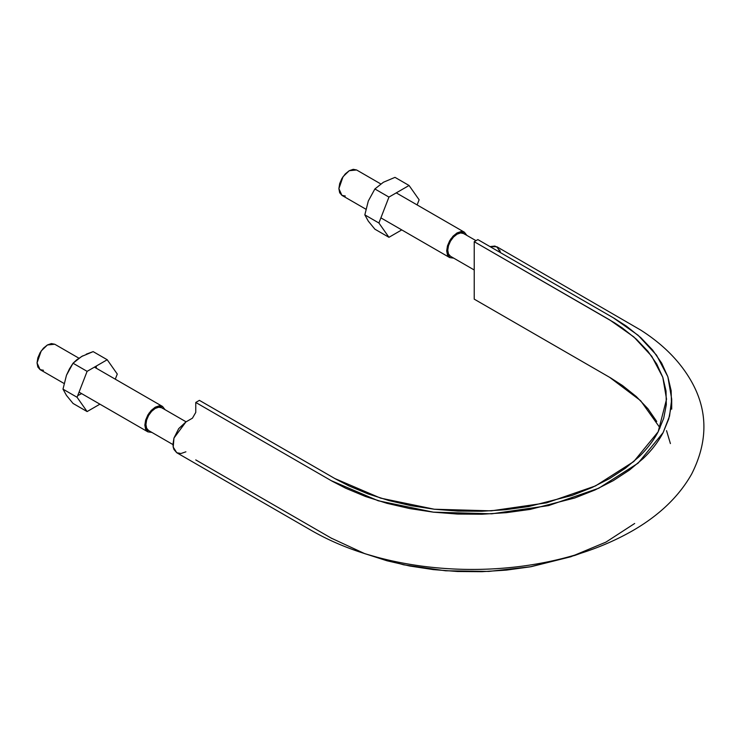 <?xml version="1.0" encoding="UTF-8"?>
<svg xmlns="http://www.w3.org/2000/svg" width="741" height="741" viewBox="0 0 741 741"><rect width="100%" height="100%" fill="white"/><g stroke="black" fill="none" stroke-linecap="round" stroke-linejoin="round"><path stroke-width="1.11" d="M660.055 427.928L640.632 400.696L609.63 377.326L474.221 299.151L474.221 241.696L609.63 319.871L633.777 336.868L651.756 356.273L662.797 377.317L666.548 399.195L658.175 431.762L633.796 461.523L595.505 485.92L546.599 502.852L491.274 510.845L434.328 509.234L380.624 498.137L334.83 478.538L199.412 400.353L195.763 402.456L331.181 480.64L378.197 500.768L433.318 512.151L491.783 513.809L548.572 505.603L598.774 488.226L638.084 463.181L663.112 432.633L669.54 416.099L671.707 399.195L667.863 376.734L656.517 355.134L638.066 335.219L613.279 317.769L477.871 239.593L474.221 241.696L614.585 322.844L622.421 328.031L636.38 339.183L647.884 351.234L656.739 364.016L662.806 377.317L666.02 390.952L666.307 404.706L663.677 418.378L658.175 431.771C653.543 440.589 647.125 448.953 638.89 456.873L625.413 468.219L609.63 478.538L591.772 487.643L572.117 495.423L528.639 506.557L505.445 509.734L481.761 511.253L457.938 511.086L434.328 509.234L411.274 505.733L389.145 500.62L368.268 493.978L348.946 485.92L335.673 479.019L199.412 400.353L195.763 402.456L332.042 481.141L345.676 488.217L365.508 496.498L386.941 503.315L409.662 508.558L433.318 512.151L457.558 514.059L482.011 514.235L506.325 512.67L530.13 509.41L574.775 497.98L594.949 489.996L613.279 480.64L629.48 470.053L643.318 458.41C651.765 450.278 658.36 441.682 663.112 432.633L668.753 418.887L671.466 404.855L671.161 390.729L667.863 376.743L661.639 363.081L652.552 349.965L640.743 337.59L626.414 326.142L614.141 318.269L477.871 239.593L474.221 241.696L474.221 299.151L610.473 377.817L622.421 385.477L636.38 396.63L647.884 408.689L656.739 421.462M500.416 252.385L499.675 250.013M498.48 248.115L494.923 246.058L490.023 246.605L496.887 246.772L500.462 252.635M185.898 421.944L178.711 428.622L173.959 438.061L172.959 444.35L173.218 447.11L173.959 449.481L176.747 452.723L173.218 447.11L173.959 438.061L185.898 421.944L192.447 418.165L195.763 412.422L195.763 402.456L195.763 412.431M496.887 246.772L640.752 330.106C663.816 344.834 680.96 362.386 692.168 382.782C707.998 411.718 707.812 442.155 691.622 474.092C679.08 496.257 659.638 514.995 633.314 530.315C601.581 548.599 564.355 560.576 521.645 566.244C488.226 570.561 454.826 570.496 421.444 566.068C379.762 560.381 343.342 548.664 312.165 530.908L176.747 452.723L180.952 453.52L185.898 451.815M322.715 533.205L332.042 538.587M363.868 553.342L386.941 560.761L409.662 566.004L433.318 569.607L457.558 571.506L482.011 571.682L506.325 570.116L530.13 566.856L574.775 555.435L580.638 553.323M195.763 459.911L331.181 538.086L364.878 553.712L403.623 564.799L445.591 570.783L488.801 571.422L531.232 566.661L570.894 556.741L605.934 542.125L634.676 523.479M670.41 443.581L666.548 430.66M464.44 234.137A13.134 7.586 120 0 0 457.058 234.184A13.134 7.586 120 0 0 447.768 250.263A13.134 7.586 120 0 0 449.667 255.664M162.603 408.402A13.134 7.586 120 0 0 155.212 408.448A13.134 7.586 120 0 0 145.931 424.528A13.134 7.586 120 0 0 147.829 429.928M37.05 362.914L40.088 369.629L37.837 367.036L37.05 362.914L37.837 357.875L40.088 352.697L43.45 348.159L47.415 344.963L51.379 343.583L54.741 344.241L47.415 344.963L41.2 350.947L37.05 362.914M79.055 392.128L147.885 431.864L151.905 432.42L147.885 431.864L144.847 425.149L148.997 413.182L155.212 407.198L162.548 406.476L165.039 409.671L162.548 406.476L94.413 367.138M147.885 431.864L145.634 429.28L144.847 425.149L145.634 420.119L147.885 414.941L151.247 410.403L155.212 407.198L159.185 405.818L162.548 406.476M186.093 421.833L161.779 407.791L158.769 407.207L155.212 408.448L151.664 411.311L148.645 415.377L146.635 420.017L145.931 424.528L146.635 428.224L148.645 430.54L172.959 444.581M43.45 370.278L40.088 369.629L64.022 383.449M338.887 188.649L341.925 195.365L339.674 192.771L338.887 188.649L339.674 183.611L341.925 178.433L345.287 173.894L349.252 170.699L353.225 169.319L356.588 169.967L349.252 170.699L343.037 176.682L338.887 188.649M380.893 217.863L449.722 257.599L453.742 258.155L449.722 257.599L446.684 250.884L450.834 238.917L457.058 232.933L464.385 232.211L466.876 235.406L464.385 232.211L396.25 192.873M449.722 257.599L447.481 255.015L446.684 250.884L447.481 245.855L449.722 240.668L453.084 236.138L457.058 232.933L461.022 231.553L464.385 232.211M475.991 240.668L463.625 233.526L460.606 232.943L457.058 234.184L453.501 237.046L450.491 241.112L448.472 245.753L447.768 250.263L448.472 253.959L450.491 256.275L474.221 269.983M345.287 196.013L341.925 195.365L365.859 209.184M417.118 204.924L419.119 199.783L409.06 185.482L394.99 177.358L409.06 185.482L388.951 197.087L374.881 188.964L383.403 182.249L394.99 177.358L383.403 182.249L374.881 188.964L388.951 197.087L378.901 223.004L364.831 214.871L368.305 201.015L374.881 188.964L368.305 201.015L364.831 214.871L378.901 223.004L388.951 237.305L374.881 229.182L368.286 221.114L364.831 214.871L368.286 221.114L374.881 229.182L388.951 237.305L401.761 229.905L388.951 237.305L378.901 223.004L388.951 197.087L409.06 185.482L419.119 199.783L417.118 204.924M82.797 355.828L76.879 359.7L73.044 363.229L69.422 368.972L66.468 375.261L62.994 389.145L66.458 395.388L73.044 403.447L87.114 411.57L77.064 397.269L87.114 411.57L73.044 403.447L66.458 395.388L62.994 389.145L77.064 397.269L87.114 371.352L77.064 397.269L62.994 389.145L66.468 375.261L73.044 363.229L87.114 371.352L107.223 359.746L117.273 374.048L115.281 379.188L117.273 374.048L107.223 359.746L93.153 351.623L107.223 359.746L87.114 371.352L73.044 363.229L81.566 356.514L93.153 351.623L86.28 354.161M87.114 411.57L99.924 404.169L87.114 411.57M77.694 395.638L81.649 393.619M96.302 368.231L96.321 366.035M671.707 399.195L671.707 409.162M78.907 358.19L54.741 344.232M380.754 183.925L356.588 169.967"/></g></svg>
